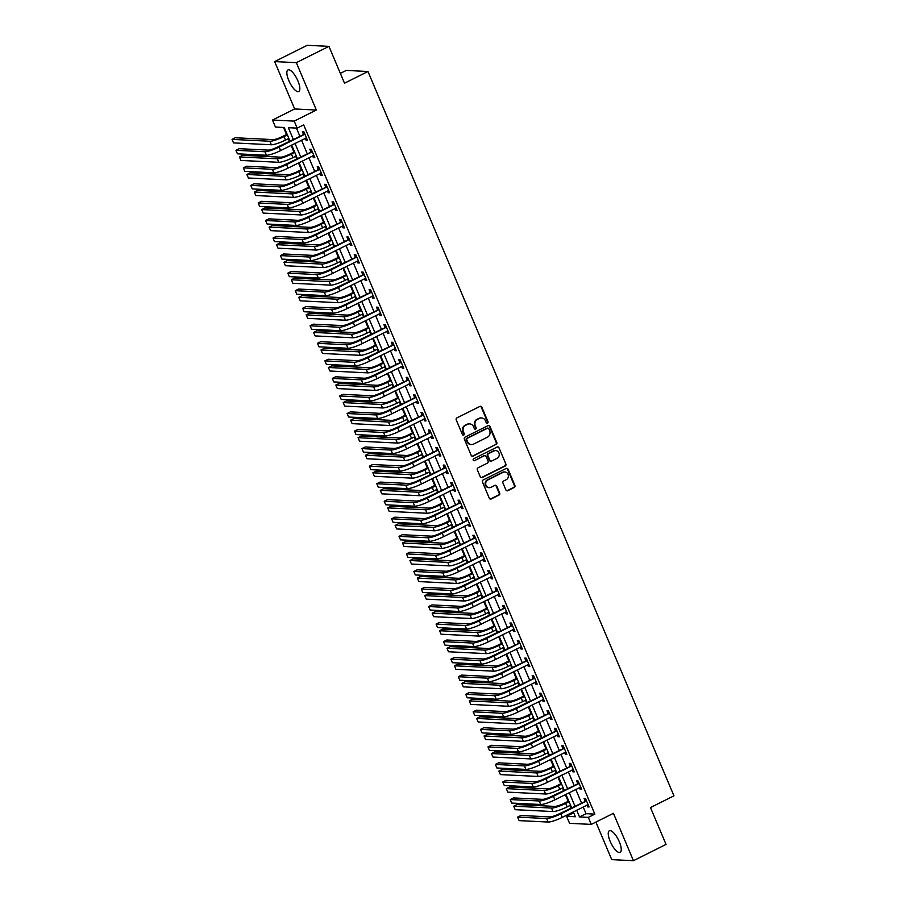 <?xml version="1.0" encoding="UTF-8"?>
<svg xmlns="http://www.w3.org/2000/svg" width="906" height="906" viewBox="0 0 906 906"><rect width="100%" height="100%" fill="white"/><g stroke="black" fill="none" stroke-linecap="round" stroke-linejoin="round"><path stroke-width="1.36" d="M487.519 423.17A1.065 0.985 92.8 0 0 488.017 421.766L481.822 407.122A1.518 1.404 92.8 0 0 479.965 406.386L456.93 417.893A1.518 1.404 92.8 0 0 456.228 419.908L462.411 434.552A1.065 0.985 92.8 0 0 463.713 435.061A1.065 0.985 92.8 0 0 464.212 433.657L463.408 431.754A4.858 4.496 92.8 0 1 465.639 425.299L467.564 424.348A4.858 4.496 92.8 0 1 473.521 426.703L474.314 428.606A1.065 0.985 92.8 0 0 475.616 429.116A1.065 0.985 92.8 0 0 476.114 427.711L475.31 425.809A4.858 4.496 92.8 0 1 477.541 419.353L479.467 418.402A4.858 4.496 92.8 0 1 485.423 420.758L486.216 422.66A1.065 0.985 92.8 0 0 487.519 423.17M486.771 423.204A1.065 0.985 92.8 0 0 487.428 421.732L481.245 407.088A1.518 1.404 92.8 0 0 480.327 406.262M462.966 435.106A1.065 0.985 92.8 0 0 463.623 433.623L462.819 431.732L463.408 431.754M474.869 429.15A1.065 0.985 92.8 0 0 475.525 427.677L474.721 425.786L475.31 425.809M619.319 841.787A12.072 4.066 -116.5 0 0 609.353 830.768A12.072 4.066 -116.5 0 0 610.168 841.346A12.072 4.066 -116.5 0 0 620.134 852.365A12.072 4.066 -116.5 0 0 619.319 841.787M297.927 80.94A12.072 4.066 -116.5 0 0 287.949 69.921A12.072 4.066 -116.5 0 0 288.776 80.498A12.072 4.066 -116.5 0 0 298.742 91.517A12.072 4.066 -116.5 0 0 297.927 80.94M505.899 489.965A1.518 1.404 92.8 0 0 507.756 490.701L514.223 487.473A1.518 1.404 92.8 0 0 514.914 485.457L508.051 469.195A1.518 1.404 92.8 0 0 506.182 468.459L483.147 479.965A1.518 1.404 92.8 0 0 482.456 481.981L489.319 498.243A1.518 1.404 92.8 0 0 491.188 498.98L498.991 495.084A1.518 1.404 92.8 0 0 499.682 493.068L496.748 486.103A1.518 1.404 92.8 0 0 494.891 485.367L491.018 487.303A4.066 3.76 92.8 0 1 485.763 484.404A4.066 3.76 92.8 0 1 487.904 479.931L503.068 472.354A4.066 3.76 92.8 0 1 508.323 475.254A4.066 3.76 92.8 0 1 506.182 479.727L503.657 480.984A1.518 1.404 92.8 0 0 502.955 483L505.899 489.965M583.181 806.94L586.035 813.69L594.834 814.12L588.311 817.382L591.278 824.392L569.568 823.328L566.601 816.306L575.401 816.748L573.339 811.855M328.946 46.365L296.341 62.65L274.643 61.585L307.236 45.3L328.946 46.365L344.507 83.216L367.972 71.495L673.951 795.842L650.485 807.563L666.046 844.415L633.453 860.7L613.441 813.328L591.278 824.392M274.643 61.585L294.654 108.958L316.353 110.034L296.341 62.65M316.353 110.034L294.19 121.11L297.157 128.12L288.357 127.689L293.227 139.23M594.834 814.12L303.68 124.869L297.157 128.12M496.114 444.62A1.518 1.404 92.8 0 0 496.816 442.604L489.942 426.341A1.518 1.404 92.8 0 0 488.085 425.605L465.05 437.111A1.518 1.404 92.8 0 0 464.348 439.127L471.222 455.39A1.518 1.404 92.8 0 0 473.079 456.126L495.525 444.586A1.518 1.404 92.8 0 0 496.228 442.57L489.365 426.318A1.518 1.404 92.8 0 0 488.447 425.48M499.002 447.768L505.865 464.031A1.518 1.404 92.8 0 1 505.163 466.046L482.128 477.553A1.518 1.404 92.8 0 1 480.271 476.816L477.326 469.863A1.518 1.404 92.8 0 1 478.028 467.836L487.371 463.17A1.518 1.404 92.8 0 0 488.074 461.154L486.114 456.545A1.518 1.404 92.8 0 0 484.257 455.797L474.529 460.656A1.065 0.985 92.8 0 1 473.159 459.897A1.065 0.985 92.8 0 1 473.713 458.73L497.134 447.032A1.518 1.404 92.8 0 1 499.002 447.768L505.865 464.031M595.888 822.093L611.743 859.635L633.453 860.7M296.421 128.086L299.75 135.968M301.517 140.147L307.157 153.522M308.923 157.689L314.575 171.064M316.341 175.243L321.981 188.607M323.748 192.785L329.399 206.16M331.166 210.328L336.817 223.703M338.572 227.882L344.223 241.256M345.99 245.424L351.641 258.799M353.397 262.978L359.048 276.353M360.815 280.52L366.466 293.895M368.221 298.063L373.872 311.438M375.639 315.616L381.29 328.991M383.045 333.159L388.697 346.534M390.463 350.713L396.115 364.087M397.87 368.255L403.521 381.63M405.288 385.809L410.939 399.172M412.694 403.351L418.346 416.726M420.112 420.894L425.763 434.268M427.519 438.447L433.17 451.822M434.937 455.99L440.588 469.365M442.343 473.544L447.994 486.918M449.761 491.086L455.412 504.461M457.168 508.64L462.819 522.003M464.585 526.182L470.237 539.557M471.992 543.725L477.643 557.099M479.41 561.278L485.061 574.653M486.816 578.821L492.468 592.196M494.234 596.375L499.885 609.749M501.641 613.917L507.292 627.292M509.059 631.471L514.71 644.834M516.465 649.013L522.116 662.388M523.883 666.556L529.534 679.93M531.29 684.109L536.941 697.484M538.708 701.652L544.359 715.027M546.114 719.205L551.765 732.569M553.532 736.748L559.183 750.123M560.939 754.29L566.59 767.665M568.356 771.844L574.008 785.219M575.763 789.386L581.414 802.761M305.186 138.312L305.945 140.102L307.417 140.17L303.85 131.744L302.389 131.676L303.351 133.963M312.604 155.855L313.363 157.644L314.824 157.723L311.268 149.297L309.795 149.218L310.769 151.517M320.011 173.397L320.769 175.198L322.242 175.266L318.674 166.84L317.213 166.772L318.176 169.06M327.428 190.951L328.187 192.74L329.648 192.808L326.092 184.394L324.62 184.314L325.594 186.613M334.835 208.493L335.594 210.283L337.066 210.362L333.499 201.936L332.038 201.868L333 204.156M342.253 226.047L343.012 227.836L344.473 227.904L340.916 219.49L339.444 219.411L340.418 221.698M349.659 243.589L350.418 245.379L351.89 245.458L348.323 237.032L346.862 236.964L347.825 239.252M357.077 261.132L357.836 262.933L359.297 263L355.741 254.575L354.269 254.507L355.243 256.794M364.484 278.686L365.243 280.475L366.715 280.554L363.147 272.128L361.687 272.049L362.649 274.348M371.902 296.228L372.66 298.029L374.121 298.097L370.565 289.671L369.093 289.603L370.067 291.891M379.308 313.782L380.067 315.571L381.539 315.639L377.972 307.225L376.511 307.145L377.474 309.433M386.726 331.324L387.485 333.114L388.946 333.193L385.39 324.767L383.918 324.699L384.891 326.987M394.133 348.878L394.891 350.667L396.364 350.735L392.796 342.309L391.335 342.242L392.298 344.529M401.551 366.42L402.309 368.21L403.77 368.289L400.214 359.863L398.742 359.795L399.716 362.083M408.957 383.963L409.716 385.763L411.188 385.831L407.621 377.406L406.16 377.338L407.122 379.625M416.375 401.517L417.134 403.306L418.595 403.374L415.039 394.959L413.566 394.88L414.54 397.179M423.781 419.059L424.54 420.86L426.013 420.928L422.445 412.502L420.984 412.434L421.947 414.721M431.199 436.613L431.958 438.402L433.419 438.47L429.863 430.056L428.391 429.976L429.365 432.264M438.606 454.155L439.365 455.945L440.837 456.024L437.27 447.598L435.809 447.53L436.771 449.818M446.024 471.709L446.783 473.498L448.244 473.566L444.687 465.14L443.215 465.072L444.189 467.36M453.43 489.251L454.189 491.041L455.661 491.12L452.094 482.694L450.633 482.615L451.596 484.914M460.848 506.794L461.607 508.594L463.068 508.662L459.512 500.237L458.04 500.169L459.014 502.456M468.255 524.348L469.014 526.137L470.486 526.205L466.918 517.79L465.458 517.711L466.42 520.01M475.673 541.89L476.431 543.679L477.892 543.759L474.336 535.333L472.864 535.265L473.838 537.552M483.079 559.444L483.838 561.233L485.31 561.301L481.743 552.887L480.282 552.807L481.245 555.095M490.497 576.986L491.256 578.775L492.717 578.855L489.161 570.429L487.688 570.361L488.662 572.649M497.904 594.529L498.662 596.329L500.135 596.397L496.567 587.971L495.106 587.903L496.069 590.191M505.322 612.082L506.08 613.872L507.541 613.951L503.985 605.525L502.513 605.446L503.487 607.745M512.728 629.625L513.487 631.425L514.959 631.493L511.392 623.068L509.931 623L510.893 625.287M520.146 647.178L520.905 648.968L522.366 649.036L518.81 640.621L517.337 640.542L518.311 642.83M527.552 664.721L528.311 666.51L529.784 666.59L526.216 658.164L524.755 658.096L525.718 660.383M534.97 682.275L535.729 684.064L537.19 684.132L533.634 675.706L532.162 675.638L533.136 677.926M542.377 699.817L543.136 701.606L544.608 701.686L541.041 693.26L539.58 693.192L540.542 695.48M549.795 717.359L550.554 719.16L552.014 719.228L548.458 710.802L546.998 710.734L547.96 713.022M557.201 734.913L557.96 736.703L559.432 736.771L555.865 728.356L554.404 728.277L555.367 730.576M564.619 752.456L565.378 754.256L566.839 754.324L563.283 745.898L561.822 745.831L562.785 748.118M572.026 770.009L572.785 771.799L574.257 771.867L570.701 763.452L569.228 763.373L570.191 765.661M579.444 787.552L580.202 789.341L581.663 789.42L578.107 780.995L576.646 780.927L577.609 783.214M586.85 805.106L587.609 806.895L589.081 806.963L585.525 798.537L584.053 798.469L585.016 800.757M283.51 127.452L286.511 134.541M288.267 138.709L289.32 141.177M291.075 145.356L293.918 152.083M295.684 156.262L296.726 158.731M298.493 162.899L301.336 169.626M303.091 173.805L304.144 176.274M305.9 180.453L308.742 187.18M310.509 191.347L311.551 193.827M313.317 197.995L316.16 204.722M317.915 208.901L318.969 211.37M320.724 215.549L323.567 222.276M325.333 226.443L326.375 228.924M328.142 233.091L330.984 239.818M332.74 243.997L333.793 246.466M335.548 250.645L338.391 257.372M340.158 261.54L341.2 264.008M342.966 268.187L345.809 274.914M347.564 279.093L348.617 281.562M350.373 285.73L353.215 292.457M354.982 296.636L356.024 299.105M357.791 303.284L360.633 310.011M362.389 314.178L363.442 316.658M365.197 320.826L368.04 327.553M369.807 331.732L370.848 334.201M372.615 338.38L375.458 345.107M377.213 349.274L378.266 351.755M380.022 355.922L382.864 362.649M384.631 366.828L385.673 369.297M387.44 373.476L390.282 380.203M392.038 384.37L393.091 386.839M394.846 391.018L397.689 397.745M399.455 401.924L400.497 404.393M402.264 408.561L405.107 415.288M406.862 419.467L407.915 421.936M409.671 426.114L412.513 432.841M414.28 437.009L415.322 439.489M417.088 443.657L419.931 450.384M421.686 454.563L422.74 457.032M424.495 461.211L427.338 467.938M429.104 472.105L430.146 474.574M431.913 478.753L434.755 485.48M436.511 489.659L437.564 492.128M439.319 496.295L442.162 503.023M443.929 507.201L444.971 509.67M446.737 513.849L449.58 520.576M451.335 524.744L452.388 527.224M454.144 531.392L456.986 538.119M458.753 542.298L459.795 544.766M461.562 548.945L464.404 555.672M466.16 559.84L467.213 562.32M468.968 566.488L471.811 573.215M473.578 577.394L474.619 579.863M476.386 584.042L479.229 590.769M480.984 594.936L482.037 597.405M483.793 601.584L486.635 608.311M488.402 612.49L489.444 614.959M491.211 619.126L494.053 625.853M495.809 630.032L496.862 632.501M498.617 636.68L501.46 643.407M503.226 647.575L504.268 650.055M506.035 654.223L508.878 660.95M510.633 665.129L511.686 667.597M513.442 671.776L516.284 678.503M518.051 682.671L519.093 685.151M520.859 689.319L523.702 696.046M525.457 700.225L526.511 702.694M528.266 706.873L531.109 713.6M532.875 717.767L533.917 720.236M535.684 724.415L538.526 731.142M540.282 735.321L541.335 737.79M543.09 741.957L545.933 748.684M547.7 752.863L548.742 755.332M550.508 759.511L553.351 766.238M555.106 770.406L556.159 772.886M557.915 777.054L560.757 783.781M562.524 787.96L563.566 790.428M565.333 794.607L568.175 801.334M569.931 805.502L570.984 807.982M572.739 812.15L573.86 813.09M367.972 71.495L346.273 70.419L340.35 73.386M573.124 813.056L566.601 816.306M289.909 140.883L284.246 127.486L275.447 127.055L272.491 120.034L294.19 121.11M294.654 108.958L272.491 120.034M576.658 810.191L579.512 816.94L588.311 817.382M294.994 143.397L300.645 156.772M302.411 160.951L308.051 174.326M309.818 178.493L315.469 191.868M317.236 196.047L322.876 209.411M324.642 213.59L330.294 226.964M332.06 231.132L337.7 244.507M339.467 248.686L345.118 262.061M346.885 266.228L352.525 279.603M354.291 283.782L359.942 297.157M361.709 301.324L367.349 314.699M369.116 318.878L374.767 332.242M376.534 336.42L382.173 349.795M383.94 353.963L389.591 367.338M391.358 371.517L396.998 384.891M398.765 389.059L404.416 402.434M406.182 406.613L411.822 419.976M413.589 424.155L419.24 437.53M421.007 441.698L426.647 455.072M428.413 459.251L434.065 472.626M435.831 476.794L441.471 490.169M443.238 494.348L448.889 507.722M450.656 511.89L456.296 525.265M458.062 529.444L463.713 542.807M465.48 546.986L471.12 560.361M472.887 564.529L478.538 577.903M480.305 582.082L485.944 595.457M487.711 599.625L493.362 613M495.129 617.179L500.769 630.553M502.536 634.721L508.187 648.096M509.953 652.275L515.593 665.638M517.36 669.817L523.011 683.192M524.778 687.36L530.418 700.734M532.184 704.913L537.836 718.288M539.602 722.456L545.242 735.831M547.009 740.009L552.66 753.373M554.427 757.552L560.067 770.927M561.833 775.094L567.484 788.469M569.251 792.648L574.891 806.023M571.573 807.676L565.922 794.302M564.166 790.134L558.515 776.759M556.748 772.58L551.097 759.217M549.342 755.038L543.691 741.663M541.924 737.495L536.273 724.12M534.517 719.942L528.866 706.567M527.099 702.399L521.448 689.024M519.693 684.845L514.042 671.471M512.275 667.303L506.624 653.928M504.869 649.749L499.217 636.386M497.451 632.207L491.799 618.832M490.044 614.664L484.393 601.29M482.626 597.111L476.975 583.736M475.22 579.568L469.568 566.193M467.802 562.014L462.151 548.64M460.395 544.472L454.744 531.097M452.977 526.918L447.326 513.555M445.571 509.376L439.92 496.001M438.153 491.833L432.502 478.459M430.746 474.28L425.095 460.905M423.329 456.737L417.677 443.362M415.922 439.184L410.271 425.82M408.504 421.641L402.853 408.266M401.098 404.099L395.446 390.724M393.68 386.545L388.028 373.17M386.273 369.002L380.622 355.628M378.855 351.449L373.204 338.074M371.449 333.906L365.798 320.531M364.031 316.353L358.38 302.989M356.624 298.81L350.973 285.435M349.206 281.268L343.555 267.893M341.8 263.714L336.149 250.339M334.382 246.172L328.731 232.797M326.975 228.618L321.324 215.243M319.558 211.075L313.906 197.701M312.151 193.522L306.5 180.158M304.733 175.979L299.082 162.604M297.327 158.437L291.675 145.062M586.035 813.69L579.512 816.94M305.945 140.102L307.134 139.501M313.363 157.644L314.541 157.055M320.769 175.198L321.958 174.598M328.187 192.74L329.365 192.151M335.594 210.283L336.783 209.694M343.012 227.836L344.189 227.247M350.418 245.379L351.607 244.79M357.836 262.933L359.014 262.332M365.243 280.475L366.432 279.886M372.66 298.029L373.838 297.428M380.067 315.571L381.256 314.982M387.485 333.114L388.663 332.525M394.891 350.667L396.081 350.078M402.309 368.21L403.487 367.621M409.716 385.763L410.905 385.163M417.134 403.306L418.312 402.717M424.54 420.86L425.729 420.259M431.958 438.402L433.136 437.813M439.365 455.945L440.554 455.356M446.783 473.498L447.96 472.898M454.189 491.041L455.378 490.452M461.607 508.594L462.785 507.994M469.014 526.137L470.203 525.548M476.431 543.679L477.609 543.09M483.838 561.233L485.027 560.644M491.256 578.775L492.434 578.187M498.662 596.329L499.852 595.729M506.08 613.872L507.258 613.283M513.487 631.425L514.676 630.825M520.905 648.968L522.082 648.379M528.311 666.51L529.5 665.921M535.729 684.064L536.907 683.475M543.136 701.606L544.325 701.018M550.554 719.16L551.731 718.56M557.96 736.703L559.149 736.114M565.378 754.256L566.556 753.656M572.785 771.799L573.974 771.21M580.202 789.341L581.38 788.752M587.609 806.895L588.798 806.295M481.267 417.949A4.858 4.496 92.8 0 0 478.878 418.368L479.467 418.402M474.721 425.786A4.858 4.496 92.8 0 1 476.952 419.331L478.878 418.368M469.365 423.895A4.858 4.496 92.8 0 0 466.975 424.314L467.564 424.348M462.819 431.732A4.858 4.496 92.8 0 1 465.05 425.276L466.975 424.314M472.128 456.216A1.518 1.404 92.8 0 0 472.49 456.103L495.525 444.586M488.798 428.753A1.065 0.985 92.8 0 0 487.496 428.232L467.27 438.334A1.065 0.985 92.8 0 0 466.783 439.75L467.632 441.754A4.858 4.496 92.8 0 0 473.589 444.11L487.405 437.202A4.858 4.496 92.8 0 0 489.636 430.746L488.798 428.753M487.655 428.176A1.065 0.985 92.8 0 0 486.907 428.21L487.496 428.232M471.188 444.529A4.858 4.496 92.8 0 1 467.043 441.72L466.194 439.727A1.065 0.985 92.8 0 1 466.681 438.311L486.907 428.21M481.188 477.643A1.518 1.404 92.8 0 0 481.55 477.53L504.585 466.012A1.518 1.404 92.8 0 0 505.276 463.997M484.619 455.684A1.518 1.404 92.8 0 0 483.668 455.775L474.529 460.656M497.066 458.334A4.066 3.76 92.8 0 0 495.707 450.588A4.066 3.76 92.8 0 0 493.951 450.962L488.606 453.623A1.518 1.404 92.8 0 0 487.915 455.65L489.863 460.259A1.518 1.404 92.8 0 0 491.72 460.995L497.066 458.334M495.412 450.588A4.066 3.76 92.8 0 0 493.362 450.928L493.951 450.962M490.769 461.086A1.518 1.404 92.8 0 1 489.274 460.237L487.326 455.616A1.518 1.404 92.8 0 1 488.017 453.6L493.362 450.928M498.413 447.745A1.518 1.404 92.8 0 0 497.496 446.907M504.529 471.981A4.066 3.76 92.8 0 0 502.479 472.32L503.068 472.354M488.968 487.643A4.066 3.76 92.8 0 1 487.315 479.897L502.479 472.32M490.237 499.07A1.518 1.404 92.8 0 0 490.599 498.957L498.402 495.05A1.518 1.404 92.8 0 0 499.104 493.034L496.16 486.08A1.518 1.404 92.8 0 0 495.242 485.242M506.805 490.792A1.518 1.404 92.8 0 0 507.167 490.667L513.634 487.439A1.518 1.404 92.8 0 0 514.325 485.423L507.462 469.172A1.518 1.404 92.8 0 0 506.545 468.334M287.1 134.235L282.57 136.5A7.735 1.359 157.1 0 1 273.114 139.615L235.311 137.757L232.049 139.388L269.852 141.245A11.608 2.038 -22.9 0 0 284.031 136.579L287.383 134.903M232.049 139.388L233.533 142.899L271.336 144.756A11.608 2.038 -22.9 0 0 285.515 140.09L288.867 138.414M304.824 134.043L277.678 146.999A7.735 1.359 157.1 0 1 268.221 150.113L239.218 148.686L235.956 150.317L264.96 151.744A11.608 2.038 -22.9 0 0 279.139 147.066L304.507 134.394M235.956 150.317L237.44 153.816L266.443 155.254A11.608 2.038 -22.9 0 0 280.622 150.577L306.443 137.882M303.046 134.326L304.325 132.854M294.518 151.789L289.977 154.054A7.735 1.359 157.1 0 1 280.532 157.168L242.717 155.3L239.456 156.931L277.27 158.799A11.608 2.038 -22.9 0 0 291.449 154.122L294.801 152.446M239.456 156.931L240.939 160.441L278.754 162.299A11.608 2.038 -22.9 0 0 292.932 157.633L296.273 155.957M301.925 169.331L297.395 171.596A7.735 1.359 157.1 0 1 287.938 174.711L250.135 172.853L246.874 174.484L284.677 176.342A11.608 2.038 -22.9 0 0 298.855 171.676L302.208 170M246.874 174.484L248.357 177.995L286.16 179.852A11.608 2.038 -22.9 0 0 300.339 175.186L303.691 173.51M309.342 186.885L304.801 189.15A7.735 1.359 157.1 0 1 295.356 192.265L257.542 190.396L254.28 192.027L292.094 193.884A11.608 2.038 -22.9 0 0 306.273 189.218L309.625 187.542M254.28 192.027L255.764 195.537L293.578 197.395A11.608 2.038 -22.9 0 0 307.757 192.729L311.098 191.053M312.23 151.585L285.084 164.541A7.735 1.359 157.1 0 1 275.639 167.655L246.625 166.228L243.363 167.859L272.378 169.286A11.608 2.038 -22.9 0 0 286.556 164.62L311.924 151.948M243.363 167.859L244.846 171.37L273.861 172.797A11.608 2.038 -22.9 0 0 288.04 168.131L313.861 155.424M310.452 151.868L311.732 150.407M319.648 169.128L292.502 182.095A7.735 1.359 157.1 0 1 283.046 185.209L254.042 183.782L250.781 185.402L279.784 186.829A11.608 2.038 -22.9 0 0 293.963 182.163L319.331 169.49M250.781 185.402L252.264 188.912L281.268 190.339A11.608 2.038 -22.9 0 0 295.447 185.673L321.268 172.978M317.87 169.422L319.15 167.95M327.055 186.681L299.909 199.637A7.735 1.359 157.1 0 1 290.464 202.751L261.449 201.325L258.187 202.955L287.202 204.382A11.608 2.038 -22.9 0 0 301.381 199.716L326.749 187.032M258.187 202.955L259.671 206.466L288.686 207.893A11.608 2.038 -22.9 0 0 302.864 203.216L328.685 190.52M325.277 186.964L326.556 185.504M316.749 204.428L312.219 206.693A7.735 1.359 157.1 0 1 302.763 209.807L264.96 207.95L261.698 209.58L299.501 211.438A11.608 2.038 -22.9 0 0 313.68 206.772L317.032 205.096M261.698 209.58L263.182 213.08L300.985 214.949A11.608 2.038 -22.9 0 0 315.163 210.271L318.516 208.607M334.473 204.224L307.327 217.191A7.735 1.359 157.1 0 1 297.87 220.305L268.867 218.867L265.605 220.498L294.609 221.925A11.608 2.038 -22.9 0 0 308.787 217.259L334.155 204.586M265.605 220.498L267.089 224.009L296.092 225.435A11.608 2.038 -22.9 0 0 310.271 220.77L336.092 208.074M332.695 204.518L333.974 203.046M324.167 221.97L319.625 224.246A7.735 1.359 157.1 0 1 310.18 227.349L272.366 225.492L269.105 227.123L306.919 228.98A11.608 2.038 -22.9 0 0 321.098 224.314L324.45 222.638M269.105 227.123L270.588 230.634L308.402 232.491A11.608 2.038 -22.9 0 0 322.581 227.825L325.922 226.149M331.573 239.524L327.043 241.789A7.735 1.359 157.1 0 1 317.587 244.903L279.784 243.046L276.523 244.665L314.325 246.534A11.608 2.038 -22.9 0 0 328.504 241.857L331.856 240.192M276.523 244.665L278.006 248.176L315.809 250.045A11.608 2.038 -22.9 0 0 329.988 245.367L333.34 243.691M338.991 257.066L334.45 259.331A7.735 1.359 157.1 0 1 325.005 262.446L287.191 260.588L283.929 262.219L321.743 264.076A11.608 2.038 -22.9 0 0 335.922 259.41L339.274 257.734M283.929 262.219L285.413 265.73L323.227 267.587A11.608 2.038 -22.9 0 0 337.406 262.921L340.747 261.245M346.398 274.62L341.868 276.885A7.735 1.359 157.1 0 1 332.411 279.999L294.609 278.131L291.347 279.761L329.15 281.619A11.608 2.038 -22.9 0 0 343.329 276.953L346.681 275.277M291.347 279.761L292.831 283.272L330.633 285.13A11.608 2.038 -22.9 0 0 344.812 280.464L348.164 278.788M353.816 292.162L349.274 294.427A7.735 1.359 157.1 0 1 339.829 297.542L302.015 295.684L298.754 297.315L336.568 299.173A11.608 2.038 -22.9 0 0 350.747 294.507L354.099 292.831M298.754 297.315L300.237 300.826L338.051 302.683A11.608 2.038 -22.9 0 0 352.23 298.017L355.571 296.341M341.879 221.777L314.733 234.733A7.735 1.359 157.1 0 1 305.288 237.848L276.273 236.421L273.012 238.052L302.026 239.478A11.608 2.038 -22.9 0 0 316.205 234.801L341.573 222.129M273.012 238.052L274.495 241.562L303.51 242.989A11.608 2.038 -22.9 0 0 317.689 238.312L343.51 225.617M340.101 222.061L341.381 220.588M349.297 239.32L322.151 252.287A7.735 1.359 157.1 0 1 312.695 255.39L283.691 253.963L280.43 255.594L309.433 257.021A11.608 2.038 -22.9 0 0 323.612 252.355L348.98 239.682M280.43 255.594L281.913 259.105L310.917 260.532A11.608 2.038 -22.9 0 0 325.095 255.866L350.916 243.159M347.519 239.603L348.799 238.142M356.704 256.874L329.558 269.829A7.735 1.359 157.1 0 1 320.112 272.944L291.098 271.517L287.836 273.148L316.851 274.575A11.608 2.038 -22.9 0 0 331.03 269.897L356.398 257.225M287.836 273.148L289.32 276.647L318.334 278.074A11.608 2.038 -22.9 0 0 332.513 273.408L358.334 260.713M354.925 257.157L356.205 255.685M364.121 274.416L336.975 287.372A7.735 1.359 157.1 0 1 327.519 290.486L298.516 289.059L295.254 290.69L324.257 292.117A11.608 2.038 -22.9 0 0 338.436 287.451L363.804 274.778M295.254 290.69L296.738 294.201L325.741 295.628A11.608 2.038 -22.9 0 0 339.92 290.962L365.741 278.255M362.343 274.699L363.623 273.238M371.528 291.959L344.382 304.926A7.735 1.359 157.1 0 1 334.937 308.04L305.922 306.613L302.661 308.233L331.675 309.659A11.608 2.038 -22.9 0 0 345.854 304.994L371.222 292.321M302.661 308.233L304.144 311.743L333.159 313.17A11.608 2.038 -22.9 0 0 347.338 308.504L373.159 295.809M369.75 292.253L371.03 290.781M361.222 309.716L356.692 311.981A7.735 1.359 157.1 0 1 347.236 315.095L309.433 313.227L306.171 314.858L343.974 316.715A11.608 2.038 -22.9 0 0 358.153 312.049L361.505 310.373M306.171 314.858L307.655 318.368L345.458 320.226A11.608 2.038 -22.9 0 0 359.637 315.56L362.989 313.884M378.946 309.512L351.8 322.468A7.735 1.359 157.1 0 1 342.343 325.582L313.34 324.155L310.079 325.786L339.082 327.213A11.608 2.038 -22.9 0 0 353.261 322.547L378.629 309.863M310.079 325.786L311.562 329.297L340.565 330.724A11.608 2.038 -22.9 0 0 354.744 326.047L380.565 313.351M377.168 309.795L378.448 308.334M368.64 327.259L364.099 329.524A7.735 1.359 157.1 0 1 354.654 332.638L316.84 330.781L313.578 332.4L351.392 334.269A11.608 2.038 -22.9 0 0 365.571 329.591L368.923 327.927M313.578 332.4L315.062 335.911L352.876 337.779A11.608 2.038 -22.9 0 0 367.055 333.102L370.395 331.437M386.352 327.055L359.206 340.022A7.735 1.359 157.1 0 1 349.761 343.125L320.747 341.698L317.485 343.329L346.5 344.756A11.608 2.038 -22.9 0 0 360.679 340.09L386.047 327.417M317.485 343.329L318.969 346.839L347.983 348.266A11.608 2.038 -22.9 0 0 362.162 343.601L387.983 330.905M384.574 327.338L385.854 325.877M376.047 344.801L371.517 347.077A7.735 1.359 157.1 0 1 362.06 350.18L324.257 348.323L320.996 349.954L358.799 351.811A11.608 2.038 -22.9 0 0 372.978 347.145L376.33 345.469M320.996 349.954L322.479 353.465L360.282 355.322A11.608 2.038 -22.9 0 0 374.461 350.656L377.813 348.98M393.77 344.608L366.624 357.564A7.735 1.359 157.1 0 1 357.168 360.679L328.165 359.252L324.903 360.882L353.906 362.309A11.608 2.038 -22.9 0 0 368.085 357.632L393.453 344.96M324.903 360.882L326.387 364.393L355.39 365.82A11.608 2.038 -22.9 0 0 369.569 361.143L395.39 348.448M391.992 344.892L393.272 343.419M383.465 362.355L378.923 364.62A7.735 1.359 157.1 0 1 369.478 367.734L331.664 365.877L328.402 367.496L366.217 369.365A11.608 2.038 -22.9 0 0 380.395 364.688L383.748 363.023M328.402 367.496L329.886 371.007L367.7 372.864A11.608 2.038 -22.9 0 0 381.879 368.198L385.22 366.522M401.177 362.151L374.031 375.107A7.735 1.359 157.1 0 1 364.586 378.221L335.571 376.794L332.309 378.425L361.324 379.852A11.608 2.038 -22.9 0 0 375.503 375.186L400.871 362.513M332.309 378.425L333.793 381.936L362.808 383.363A11.608 2.038 -22.9 0 0 376.987 378.697L402.808 365.99M399.399 362.434L400.679 360.973M390.871 379.897L386.341 382.162A7.735 1.359 157.1 0 1 376.885 385.276L339.082 383.419L335.82 385.05L373.623 386.907A11.608 2.038 -22.9 0 0 387.802 382.241L391.154 380.565M335.82 385.05L337.304 388.561L375.107 390.418A11.608 2.038 -22.9 0 0 389.286 385.752L392.638 384.076M408.595 379.705L381.449 392.66A7.735 1.359 157.1 0 1 371.992 395.775L342.989 394.348L339.727 395.967L368.731 397.406A11.608 2.038 -22.9 0 0 382.91 392.728L408.278 380.056M339.727 395.967L341.211 399.478L370.214 400.905A11.608 2.038 -22.9 0 0 384.393 396.239L410.214 383.544M406.817 379.988L408.096 378.515M398.289 397.451L393.748 399.716A7.735 1.359 157.1 0 1 384.303 402.83L346.488 400.962L343.227 402.592L381.041 404.45A11.608 2.038 -22.9 0 0 395.22 399.784L398.572 398.108M343.227 402.592L344.71 406.103L382.525 407.96A11.608 2.038 -22.9 0 0 396.703 403.295L400.044 401.618M416.001 397.247L388.855 410.203A7.735 1.359 157.1 0 1 379.41 413.317L350.395 411.89L347.134 413.521L376.149 414.948A11.608 2.038 -22.9 0 0 390.327 410.282L415.695 397.609M347.134 413.521L348.617 417.032L377.632 418.459A11.608 2.038 -22.9 0 0 391.811 413.793L417.632 401.086M414.223 397.53L415.503 396.069M405.695 414.993L401.165 417.258A7.735 1.359 157.1 0 1 391.709 420.373L353.906 418.515L350.645 420.146L388.448 422.003A11.608 2.038 -22.9 0 0 402.626 417.338L405.979 415.661M350.645 420.146L352.128 423.646L389.931 425.514A11.608 2.038 -22.9 0 0 404.11 420.837L407.462 419.172M413.113 432.547L408.572 434.812A7.735 1.359 157.1 0 1 399.127 437.915L361.313 436.058L358.051 437.689L395.865 439.546A11.608 2.038 -22.9 0 0 410.044 434.88L413.396 433.204M358.051 437.689L359.535 441.199L397.349 443.057A11.608 2.038 -22.9 0 0 411.528 438.391L414.869 436.715M420.52 450.089L415.99 452.354A7.735 1.359 157.1 0 1 406.534 455.469L368.731 453.612L365.469 455.231L403.272 457.1A11.608 2.038 -22.9 0 0 417.451 452.422L420.803 450.758M365.469 455.231L366.953 458.742L404.755 460.61A11.608 2.038 -22.9 0 0 418.934 455.933L422.287 454.268M427.938 467.632L423.396 469.897A7.735 1.359 157.1 0 1 413.951 473.011L376.137 471.154L372.876 472.785L410.69 474.642A11.608 2.038 -22.9 0 0 424.869 469.976L428.221 468.3M372.876 472.785L374.359 476.296L412.173 478.153A11.608 2.038 -22.9 0 0 426.352 473.487L429.693 471.811M435.344 485.186L430.814 487.451A7.735 1.359 157.1 0 1 421.358 490.565L383.555 488.696L380.294 490.327L418.096 492.196A11.608 2.038 -22.9 0 0 432.275 487.519L435.627 485.843M380.294 490.327L381.777 493.838L419.58 495.695A11.608 2.038 -22.9 0 0 433.759 491.029L437.111 489.353M442.762 502.728L438.221 504.993A7.735 1.359 157.1 0 1 428.776 508.107L390.962 506.25L387.7 507.881L425.514 509.738A11.608 2.038 -22.9 0 0 439.693 505.072L443.045 503.396M387.7 507.881L389.184 511.392L426.998 513.249A11.608 2.038 -22.9 0 0 441.177 508.583L444.518 506.907M450.169 520.282L445.639 522.547A7.735 1.359 157.1 0 1 436.182 525.661L398.38 523.793L395.118 525.423L432.921 527.281A11.608 2.038 -22.9 0 0 447.1 522.615L450.452 520.939M395.118 525.423L396.601 528.934L434.404 530.791A11.608 2.038 -22.9 0 0 448.583 526.126L451.935 524.449M457.587 537.824L453.045 540.089A7.735 1.359 157.1 0 1 443.6 543.204L405.786 541.346L402.524 542.977L440.339 544.834A11.608 2.038 -22.9 0 0 454.518 540.169L457.87 538.492M402.524 542.977L404.008 546.477L441.822 548.345A11.608 2.038 -22.9 0 0 456.001 543.668L459.342 542.003M464.993 555.367L460.463 557.643A7.735 1.359 157.1 0 1 451.007 560.746L413.204 558.889L409.942 560.52L447.745 562.377A11.608 2.038 -22.9 0 0 461.924 557.711L465.276 556.035M409.942 560.52L411.426 564.03L449.229 565.888A11.608 2.038 -22.9 0 0 463.408 561.222L466.76 559.546M472.411 572.92L467.87 575.185A7.735 1.359 157.1 0 1 458.425 578.3L420.611 576.442L417.349 578.062L455.163 579.931A11.608 2.038 -22.9 0 0 469.342 575.253L472.694 573.589M417.349 578.062L418.832 581.573L456.647 583.441A11.608 2.038 -22.9 0 0 470.826 578.764L474.166 577.088M479.818 590.463L475.288 592.728A7.735 1.359 157.1 0 1 465.831 595.842L428.028 593.985L424.767 595.616L462.57 597.473A11.608 2.038 -22.9 0 0 476.749 592.807L480.101 591.131M424.767 595.616L426.25 599.126L464.053 600.984A11.608 2.038 -22.9 0 0 478.232 596.318L481.584 594.642M487.235 608.017L482.694 610.282A7.735 1.359 157.1 0 1 473.249 613.396L435.435 611.527L432.173 613.158L469.988 615.015A11.608 2.038 -22.9 0 0 484.166 610.35L487.519 608.673M432.173 613.158L433.657 616.669L471.471 618.526A11.608 2.038 -22.9 0 0 485.65 613.86L488.991 612.184M494.642 625.559L490.112 627.824A7.735 1.359 157.1 0 1 480.656 630.938L442.853 629.081L439.591 630.712L477.394 632.569A11.608 2.038 -22.9 0 0 491.573 627.903L494.925 626.227M439.591 630.712L441.075 634.223L478.878 636.08A11.608 2.038 -22.9 0 0 493.057 631.414L496.409 629.738M502.06 643.113L497.519 645.378A7.735 1.359 157.1 0 1 488.074 648.492L450.259 646.624L446.998 648.254L484.812 650.112A11.608 2.038 -22.9 0 0 498.991 645.446L502.343 643.77M446.998 648.254L448.481 651.765L486.296 653.622A11.608 2.038 -22.9 0 0 500.474 648.956L503.815 647.28M509.466 660.655L504.936 662.92A7.735 1.359 157.1 0 1 495.48 666.035L457.677 664.177L454.416 665.797L492.218 667.665A11.608 2.038 -22.9 0 0 506.397 662.988L509.75 661.323M454.416 665.797L455.899 669.308L493.702 671.176A11.608 2.038 -22.9 0 0 507.881 666.499L511.233 664.834M516.884 678.198L512.343 680.474A7.735 1.359 157.1 0 1 502.898 683.577L465.084 681.72L461.822 683.351L499.636 685.208A11.608 2.038 -22.9 0 0 513.815 680.542L517.167 678.866M461.822 683.351L463.306 686.861L501.12 688.719A11.608 2.038 -22.9 0 0 515.299 684.053L518.651 682.377M524.291 695.751L519.761 698.016A7.735 1.359 157.1 0 1 510.305 701.131L472.502 699.273L469.24 700.893L507.043 702.762A11.608 2.038 -22.9 0 0 521.222 698.084L524.574 696.42M469.24 700.893L470.724 704.404L508.526 706.261A11.608 2.038 -22.9 0 0 522.705 701.595L526.058 699.919M531.709 713.294L527.167 715.559A7.735 1.359 157.1 0 1 517.722 718.673L479.908 716.816L476.647 718.447L514.461 720.304A11.608 2.038 -22.9 0 0 528.64 715.638L531.992 713.962M476.647 718.447L478.13 721.957L515.944 723.815A11.608 2.038 -22.9 0 0 530.123 719.149L533.475 717.473M423.419 414.789L396.273 427.757A7.735 1.359 157.1 0 1 386.817 430.871L357.813 429.444L354.552 431.063L383.555 432.49A11.608 2.038 -22.9 0 0 397.734 427.825L423.102 415.152M354.552 431.063L356.035 434.574L385.039 436.001A11.608 2.038 -22.9 0 0 399.218 431.335L425.039 418.64M421.641 415.084L422.921 413.612M430.826 432.343L403.68 445.299A7.735 1.359 157.1 0 1 394.235 448.413L365.22 446.986L361.958 448.617L390.973 450.044A11.608 2.038 -22.9 0 0 405.152 445.378L430.52 432.694M361.958 448.617L363.442 452.128L392.457 453.555A11.608 2.038 -22.9 0 0 406.635 448.878L432.456 436.182M429.048 432.626L430.327 431.165M438.244 449.886L411.098 462.853A7.735 1.359 157.1 0 1 401.641 465.956L372.638 464.529L369.376 466.16L398.38 467.587A11.608 2.038 -22.9 0 0 412.558 462.921L437.926 450.248M369.376 466.16L370.86 469.67L399.863 471.097A11.608 2.038 -22.9 0 0 414.042 466.431L439.863 453.736M436.466 450.169L437.745 448.708M445.65 467.439L418.504 480.395A7.735 1.359 157.1 0 1 409.059 483.51L380.044 482.083L376.783 483.713L405.797 485.14A11.608 2.038 -22.9 0 0 419.976 480.463L445.344 467.79M376.783 483.713L378.266 487.213L407.281 488.651A11.608 2.038 -22.9 0 0 421.46 483.974L447.281 471.279M443.872 467.723L445.152 466.25M453.068 484.982L425.922 497.938A7.735 1.359 157.1 0 1 416.466 501.052L387.462 499.625L384.201 501.256L413.204 502.683A11.608 2.038 -22.9 0 0 427.383 498.017L452.751 485.344M384.201 501.256L385.684 504.767L414.688 506.194A11.608 2.038 -22.9 0 0 428.866 501.528L454.687 488.821M451.29 485.265L452.57 483.804M460.475 502.524L433.328 515.491A7.735 1.359 157.1 0 1 423.883 518.606L394.869 517.179L391.607 518.798L420.622 520.225A11.608 2.038 -22.9 0 0 434.801 515.559L460.169 502.887M391.607 518.798L393.091 522.309L422.105 523.736A11.608 2.038 -22.9 0 0 436.284 519.07L462.105 506.375M458.696 502.819L459.976 501.346M467.892 520.078L440.746 533.034A7.735 1.359 157.1 0 1 431.29 536.148L402.287 534.721L399.025 536.352L428.028 537.779A11.608 2.038 -22.9 0 0 442.207 533.113L467.575 520.44M399.025 536.352L400.509 539.863L429.512 541.29A11.608 2.038 -22.9 0 0 443.691 536.624L469.512 523.917M466.114 520.361L467.394 518.9M475.299 537.62L448.153 550.588A7.735 1.359 157.1 0 1 438.708 553.702L409.693 552.264L406.432 553.894L435.446 555.321A11.608 2.038 -22.9 0 0 449.625 550.655L474.993 537.983M406.432 553.894L407.915 557.405L436.93 558.832A11.608 2.038 -22.9 0 0 451.109 554.166L476.93 541.471M473.521 537.915L474.801 536.443M482.717 555.174L455.571 568.13A7.735 1.359 157.1 0 1 446.114 571.244L417.111 569.817L413.849 571.448L442.853 572.875A11.608 2.038 -22.9 0 0 457.032 568.198L482.4 555.525M413.849 571.448L415.333 574.959L444.336 576.386A11.608 2.038 -22.9 0 0 458.515 571.709L484.336 559.013M480.939 555.457L482.219 553.996M490.123 572.717L462.977 585.684A7.735 1.359 157.1 0 1 453.532 588.787L424.518 587.36L421.256 588.991L450.271 590.418A11.608 2.038 -22.9 0 0 464.45 585.752L489.818 573.079M421.256 588.991L422.74 592.501L451.754 593.928A11.608 2.038 -22.9 0 0 465.933 589.262L491.754 576.556M488.345 573L489.625 571.539M497.541 590.27L470.395 603.226A7.735 1.359 157.1 0 1 460.939 606.341L431.935 604.914L428.674 606.544L457.677 607.971A11.608 2.038 -22.9 0 0 471.856 603.294L497.224 590.621M428.674 606.544L430.157 610.044L459.161 611.471A11.608 2.038 -22.9 0 0 473.34 606.805L499.161 594.11M495.763 590.553L497.043 589.081M504.948 607.813L477.802 620.769A7.735 1.359 157.1 0 1 468.357 623.883L439.342 622.456L436.08 624.087L465.095 625.514A11.608 2.038 -22.9 0 0 479.274 620.848L504.642 608.175M436.08 624.087L437.564 627.598L466.579 629.024A11.608 2.038 -22.9 0 0 480.758 624.359L506.579 611.652M503.17 608.096L504.449 606.635M512.366 625.355L485.22 638.322A7.735 1.359 157.1 0 1 475.763 641.437L446.76 640.01L443.498 641.629L472.502 643.056A11.608 2.038 -22.9 0 0 486.681 638.39L512.049 625.718M443.498 641.629L444.982 645.14L473.985 646.567A11.608 2.038 -22.9 0 0 488.164 641.901L513.985 629.206M510.588 625.65L511.867 624.177M519.772 642.909L492.626 655.865A7.735 1.359 157.1 0 1 483.181 658.979L454.166 657.552L450.905 659.183L479.92 660.61A11.608 2.038 -22.9 0 0 494.098 655.944L519.466 643.26M450.905 659.183L452.388 662.694L481.403 664.121A11.608 2.038 -22.9 0 0 495.582 659.443L521.403 646.748M517.994 643.192L519.274 641.731M527.19 660.451L500.044 673.418A7.735 1.359 157.1 0 1 490.588 676.522L461.584 675.095L458.323 676.725L487.326 678.152A11.608 2.038 -22.9 0 0 501.505 673.486L526.873 660.814M458.323 676.725L459.806 680.236L488.81 681.663A11.608 2.038 -22.9 0 0 502.989 676.997L528.81 664.302M525.412 660.746L526.692 659.274M534.597 678.005L507.451 690.961A7.735 1.359 157.1 0 1 498.006 694.075L468.991 692.648L465.729 694.279L494.744 695.706A11.608 2.038 -22.9 0 0 508.923 691.029L534.291 678.356M465.729 694.279L467.213 697.79L496.228 699.217A11.608 2.038 -22.9 0 0 510.406 694.54L536.227 681.844M532.819 678.288L534.098 676.816M542.015 695.548L514.868 708.503A7.735 1.359 157.1 0 1 505.412 711.618L476.409 710.191L473.147 711.822L502.151 713.249A11.608 2.038 -22.9 0 0 516.329 708.583L541.697 695.91M473.147 711.822L474.631 715.332L503.634 716.759A11.608 2.038 -22.9 0 0 517.813 712.093L543.634 699.387M540.236 695.831L541.516 694.37M549.421 713.101L522.275 726.057A7.735 1.359 157.1 0 1 512.83 729.171L483.815 727.745L480.554 729.375L509.568 730.802A11.608 2.038 -22.9 0 0 523.747 726.125L549.115 713.452M480.554 729.375L482.037 732.875L511.052 734.302A11.608 2.038 -22.9 0 0 525.231 729.636L551.052 716.94M547.643 713.384L548.923 711.912M539.115 730.848L534.585 733.113A7.735 1.359 157.1 0 1 525.129 736.227L487.326 734.358L484.064 735.989L521.867 737.846A11.608 2.038 -22.9 0 0 536.046 733.181L539.398 731.504M484.064 735.989L485.548 739.5L523.351 741.357A11.608 2.038 -22.9 0 0 537.53 736.691L540.882 735.015M556.839 730.644L529.693 743.6A7.735 1.359 157.1 0 1 520.237 746.714L491.233 745.287L487.972 746.918L516.975 748.345A11.608 2.038 -22.9 0 0 531.154 743.679L556.522 731.006M487.972 746.918L489.455 750.428L518.459 751.855A11.608 2.038 -22.9 0 0 532.637 747.19L558.458 734.483M555.061 730.927L556.341 729.466M546.533 748.39L541.992 750.655A7.735 1.359 157.1 0 1 532.547 753.769L494.733 751.912L491.471 753.543L529.285 755.4A11.608 2.038 -22.9 0 0 543.464 750.734L546.816 749.058M491.471 753.543L492.955 757.042L530.769 758.911A11.608 2.038 -22.9 0 0 544.948 754.234L548.3 752.569M564.245 748.186L537.099 761.153A7.735 1.359 157.1 0 1 527.654 764.268L498.64 762.841L495.378 764.46L524.393 765.887A11.608 2.038 -22.9 0 0 538.572 761.221L563.94 748.549M495.378 764.46L496.862 767.971L525.876 769.398A11.608 2.038 -22.9 0 0 540.055 764.732L565.876 752.037M562.467 748.481L563.747 747.008M553.94 765.944L549.41 768.209A7.735 1.359 157.1 0 1 539.953 771.312L502.151 769.454L498.889 771.085L536.692 772.943A11.608 2.038 -22.9 0 0 550.871 768.277L554.223 766.601M498.889 771.085L500.372 774.596L538.175 776.453A11.608 2.038 -22.9 0 0 552.354 771.787L555.706 770.111M571.663 765.74L544.517 778.696A7.735 1.359 157.1 0 1 535.061 781.81L506.058 780.383L502.796 782.014L531.799 783.441A11.608 2.038 -22.9 0 0 545.978 778.775L571.346 766.091M502.796 782.014L504.28 785.525L533.283 786.952A11.608 2.038 -22.9 0 0 547.462 782.274L573.283 769.579M569.885 766.023L571.165 764.562M561.358 783.486L556.816 785.751A7.735 1.359 157.1 0 1 547.371 788.866L509.557 787.008L506.295 788.628L544.11 790.496A11.608 2.038 -22.9 0 0 558.289 785.819L561.641 784.154M506.295 788.628L507.779 792.138L545.593 794.007A11.608 2.038 -22.9 0 0 559.772 789.33L563.124 787.665M579.07 783.282L551.924 796.249A7.735 1.359 157.1 0 1 542.479 799.352L513.464 797.926L510.203 799.556L539.217 800.983A11.608 2.038 -22.9 0 0 553.396 796.317L578.764 783.645M510.203 799.556L511.686 803.067L540.701 804.494A11.608 2.038 -22.9 0 0 554.88 799.828L580.701 787.133M577.292 783.565L578.572 782.105M568.764 801.029L564.234 803.294A7.735 1.359 157.1 0 1 554.778 806.408L516.975 804.551L513.713 806.181L551.516 808.039A11.608 2.038 -22.9 0 0 565.695 803.373L569.047 801.697M513.713 806.181L515.197 809.692L553 811.55A11.608 2.038 -22.9 0 0 567.179 806.884L570.531 805.208M586.488 800.836L559.342 813.792A7.735 1.359 157.1 0 1 549.885 816.906L520.882 815.479L517.62 817.11L546.624 818.537A11.608 2.038 -22.9 0 0 560.803 813.86L586.171 801.187M517.62 817.11L519.104 820.621L548.107 822.048A11.608 2.038 -22.9 0 0 562.286 817.371L588.107 804.675M584.71 801.119L585.989 799.647M487.428 421.732L488.017 421.766M463.623 433.623L464.212 433.657M475.525 427.677L476.114 427.711M476.952 419.331L477.541 419.353M465.05 425.276L465.639 425.299M481.245 407.088L481.822 407.122M472.49 456.103L473.079 456.126M489.365 426.318L489.942 426.341M496.228 442.57L496.816 442.604M466.681 438.311L467.27 438.334M466.194 439.727L466.783 439.75M467.043 441.72L467.632 441.754M504.585 466.012L505.163 466.046M481.55 477.53L482.128 477.553M483.668 455.775L484.257 455.797M488.017 453.6L488.606 453.623M487.326 455.616L487.915 455.65M489.274 460.237L489.863 460.259M487.315 479.897L487.904 479.931M496.16 486.08L496.748 486.103M499.104 493.034L499.682 493.068M498.402 495.05L498.991 495.084M490.599 498.957L491.188 498.98M507.462 469.172L508.051 469.195M514.325 485.423L514.914 485.457M513.634 487.439L514.223 487.473M507.167 490.667L507.756 490.701M284.031 136.579L285.515 140.09M269.852 141.245L271.336 144.756M279.139 147.066L280.622 150.577M264.96 151.744L266.443 155.254M291.449 154.122L292.932 157.633M277.27 158.799L278.754 162.299M298.855 171.676L300.339 175.186M284.677 176.342L286.16 179.852M306.273 189.218L307.757 192.729M292.094 193.884L293.578 197.395M286.556 164.62L288.04 168.131M272.378 169.286L273.861 172.797M293.963 182.163L295.447 185.673M279.784 186.829L281.268 190.339M301.381 199.716L302.864 203.216M287.202 204.382L288.686 207.893M313.68 206.772L315.163 210.271M299.501 211.438L300.985 214.949M308.787 217.259L310.271 220.77M294.609 221.925L296.092 225.435M321.098 224.314L322.581 227.825M306.919 228.98L308.402 232.491M328.504 241.857L329.988 245.367M314.325 246.534L315.809 250.045M335.922 259.41L337.406 262.921M321.743 264.076L323.227 267.587M343.329 276.953L344.812 280.464M329.15 281.619L330.633 285.13M350.747 294.507L352.23 298.017M336.568 299.173L338.051 302.683M316.205 234.801L317.689 238.312M302.026 239.478L303.51 242.989M323.612 252.355L325.095 255.866M309.433 257.021L310.917 260.532M331.03 269.897L332.513 273.408M316.851 274.575L318.334 278.074M338.436 287.451L339.92 290.962M324.257 292.117L325.741 295.628M345.854 304.994L347.338 308.504M331.675 309.659L333.159 313.17M358.153 312.049L359.637 315.56M343.974 316.715L345.458 320.226M353.261 322.547L354.744 326.047M339.082 327.213L340.565 330.724M365.571 329.591L367.055 333.102M351.392 334.269L352.876 337.779M360.679 340.09L362.162 343.601M346.5 344.756L347.983 348.266M372.978 347.145L374.461 350.656M358.799 351.811L360.282 355.322M368.085 357.632L369.569 361.143M353.906 362.309L355.39 365.82M380.395 364.688L381.879 368.198M366.217 369.365L367.7 372.864M375.503 375.186L376.987 378.697M361.324 379.852L362.808 383.363M387.802 382.241L389.286 385.752M373.623 386.907L375.107 390.418M382.91 392.728L384.393 396.239M368.731 397.406L370.214 400.905M395.22 399.784L396.703 403.295M381.041 404.45L382.525 407.96M390.327 410.282L391.811 413.793M376.149 414.948L377.632 418.459M402.626 417.338L404.11 420.837M388.448 422.003L389.931 425.514M410.044 434.88L411.528 438.391M395.865 439.546L397.349 443.057M417.451 452.422L418.934 455.933M403.272 457.1L404.755 460.61M424.869 469.976L426.352 473.487M410.69 474.642L412.173 478.153M432.275 487.519L433.759 491.029M418.096 492.196L419.58 495.695M439.693 505.072L441.177 508.583M425.514 509.738L426.998 513.249M447.1 522.615L448.583 526.126M432.921 527.281L434.404 530.791M454.518 540.169L456.001 543.668M440.339 544.834L441.822 548.345M461.924 557.711L463.408 561.222M447.745 562.377L449.229 565.888M469.342 575.253L470.826 578.764M455.163 579.931L456.647 583.441M476.749 592.807L478.232 596.318M462.57 597.473L464.053 600.984M484.166 610.35L485.65 613.86M469.988 615.015L471.471 618.526M491.573 627.903L493.057 631.414M477.394 632.569L478.878 636.08M498.991 645.446L500.474 648.956M484.812 650.112L486.296 653.622M506.397 662.988L507.881 666.499M492.218 667.665L493.702 671.176M513.815 680.542L515.299 684.053M499.636 685.208L501.12 688.719M521.222 698.084L522.705 701.595M507.043 702.762L508.526 706.261M528.64 715.638L530.123 719.149M514.461 720.304L515.944 723.815M397.734 427.825L399.218 431.335M383.555 432.49L385.039 436.001M405.152 445.378L406.635 448.878M390.973 450.044L392.457 453.555M412.558 462.921L414.042 466.431M398.38 467.587L399.863 471.097M419.976 480.463L421.46 483.974M405.797 485.14L407.281 488.651M427.383 498.017L428.866 501.528M413.204 502.683L414.688 506.194M434.801 515.559L436.284 519.07M420.622 520.225L422.105 523.736M442.207 533.113L443.691 536.624M428.028 537.779L429.512 541.29M449.625 550.655L451.109 554.166M435.446 555.321L436.93 558.832M457.032 568.198L458.515 571.709M442.853 572.875L444.336 576.386M464.45 585.752L465.933 589.262M450.271 590.418L451.754 593.928M471.856 603.294L473.34 606.805M457.677 607.971L459.161 611.471M479.274 620.848L480.758 624.359M465.095 625.514L466.579 629.024M486.681 638.39L488.164 641.901M472.502 643.056L473.985 646.567M494.098 655.944L495.582 659.443M479.92 660.61L481.403 664.121M501.505 673.486L502.989 676.997M487.326 678.152L488.81 681.663M508.923 691.029L510.406 694.54M494.744 695.706L496.228 699.217M516.329 708.583L517.813 712.093M502.151 713.249L503.634 716.759M523.747 726.125L525.231 729.636M509.568 730.802L511.052 734.302M536.046 733.181L537.53 736.691M521.867 737.846L523.351 741.357M531.154 743.679L532.637 747.19M516.975 748.345L518.459 751.855M543.464 750.734L544.948 754.234M529.285 755.4L530.769 758.911M538.572 761.221L540.055 764.732M524.393 765.887L525.876 769.398M550.871 768.277L552.354 771.787M536.692 772.943L538.175 776.453M545.978 778.775L547.462 782.274M531.799 783.441L533.283 786.952M558.289 785.819L559.772 789.33M544.11 790.496L545.593 794.007M553.396 796.317L554.88 799.828M539.217 800.983L540.701 804.494M565.695 803.373L567.179 806.884M551.516 808.039L553 811.55M560.803 813.86L562.286 817.371M546.624 818.537L548.107 822.048M480.973 417.926L481.562 417.949M469.07 423.872L469.659 423.895M487.36 428.108L487.949 428.142M470.894 444.529L471.482 444.563M484.325 455.627L484.914 455.661M495.118 450.554L495.707 450.588M490.474 461.109L491.063 461.143M504.234 471.947L504.823 471.981M488.674 487.643L489.263 487.677"/></g></svg>
